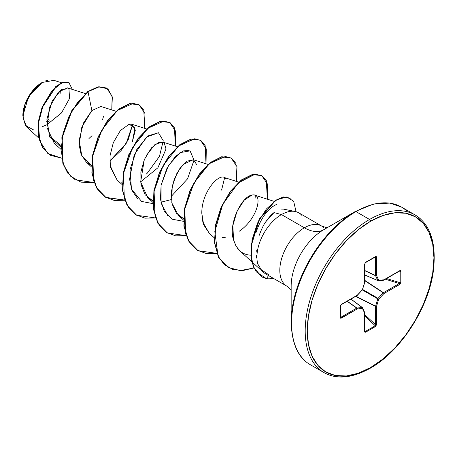 <?xml version="1.0" encoding="UTF-8"?>
<svg xmlns="http://www.w3.org/2000/svg" width="457" height="457" viewBox="0 0 457 457"><rect width="100%" height="100%" fill="white"/><g stroke="black" fill="none" stroke-linecap="round" stroke-linejoin="round"><path stroke-width="0.69" d="M33.241 129.685L25.466 125.589L22.85 115.889L28.5 96.873L42.124 82.483L31.921 91.748L24.809 104.967L22.953 118.123L26.917 127.24L38.788 138.037M41.867 82.631A26.894 15.527 120 0 0 22.85 115.57L24.295 106.332L28.42 96.827L34.589 88.504L41.867 82.631M291.155 286.122A46.06 26.592 120 0 1 323.727 229.711A38.742 22.37 60 0 1 304.356 227.792A38.742 22.37 -120 0 0 323.727 229.711L355.232 211.522A1.451 0.84 60 0 1 355.957 211.591L369.57 219.451A91.04 52.566 120 0 0 311.891 294.085A91.04 52.566 120 0 0 318.346 368.388A91.04 52.566 -60 0 1 311.891 294.085A91.04 52.566 -60 0 1 369.57 219.451L355.957 211.591A91.04 52.566 120 0 0 298.272 286.225A91.04 52.566 120 0 0 304.733 360.527A91.04 52.566 -60 0 1 298.272 286.225A91.04 52.566 -60 0 1 355.957 211.591A1.451 0.84 -120 0 0 355.232 211.522A90.617 52.321 120 0 0 291.155 322.505A90.617 52.321 -60 0 1 355.232 211.522L323.727 229.711A46.06 26.592 120 0 0 291.155 286.122L291.155 322.505C291.886 343.972 298.312 358.06 310.434 364.772L324.053 372.632C336.78 379.698 352.193 378.219 370.301 368.199A1.451 0.84 -120 0 0 370.598 367.531A89.589 51.727 -60 0 1 307.253 330.954A89.589 51.727 -60 0 1 370.598 221.234A1.451 0.84 -120 0 0 369.57 219.451A91.04 52.566 -60 0 1 410.403 212.745M420.794 219.189A91.04 52.566 120 0 0 369.57 219.451A1.451 0.84 60 0 1 370.598 221.234A89.589 51.727 -60 0 1 433.95 257.805A89.589 51.727 -60 0 1 370.598 367.531A1.451 0.84 60 0 1 370.301 368.199A1.451 0.84 60 0 1 369.57 368.125A91.04 52.566 -60 0 1 318.346 368.388M301.786 215.293A34.715 20.039 120 0 0 281.461 214.573L274.04 212.585L281.461 214.573L304.356 227.792A34.715 20.039 -60 0 0 282.363 256.251A34.715 20.039 -60 0 0 284.825 284.58A34.715 20.039 -60 0 1 282.363 256.251A34.715 20.039 -60 0 1 304.356 227.792A34.715 20.039 -60 0 1 323.887 227.695A34.715 20.039 -60 0 0 304.356 227.792L281.461 214.573A34.715 20.039 -60 0 1 298.747 212.813M295.211 211.5L283.517 209.123L281.541 209.083M258.542 265.894L257.754 263.952A34.715 20.039 -60 0 1 281.461 214.573A34.715 20.039 120 0 0 257.754 263.952L262.318 271.447L265.014 273.503L286.996 286.196L291.155 289.944M42.147 126.755L46.751 124.847L61.489 112.936L69.567 98.426L68.944 88.818L61.489 89.435L52.189 100.997L46.882 119.271L49.63 136.974L60.872 147.034M85.316 93.565L67.43 87.847L58.365 92.12L49.407 107.538L46.968 127.537L54.234 143.218L60.838 149.222M115.998 111.28L100.963 106.475L91.874 110.531L81.809 127.16L79.141 144.76L81.078 154.289L86.362 162.246L91.537 165.491L81.826 156.037L79.158 140.179L83.397 123.133L91.874 110.531L88.018 91.691L99.226 86.801L107.858 88.886L112.331 97.175L111.782 109.931L112.136 96.261L106.641 88.058L98.341 86.944L87.761 91.549L98.084 86.796L106.51 87.984M117.152 180.058L110.377 167.131L110 155.9L113.302 142.681L120.374 130.576L129.137 124.235L135.009 127.897L132.347 141.801L135.329 130.154L131.964 124.293L129.537 124.161M110.114 165.543L117.043 179.955L122.202 184.651M177.362 146.708L162.646 142.007L155.066 144.383L146.177 155.637M144.286 159.664L140.642 181.966L147.72 197.67L152.901 200.914L145.126 194.751L141.002 184.525L140.87 172.083L144.286 159.664L151.404 147.885L158.916 142.213L164.292 143.018L166.011 149.028L157.899 167.765L140.63 181.863M208.044 164.423L193.334 159.722L183.286 164.297L176.968 173.152L172.169 186.319L171.815 202.919L178.401 215.384L183.583 218.629L176.373 213.202L172.043 203.936L171.306 191.997L174.208 179.315L179.995 168.25L187.096 161.155L193.38 159.739L196.601 164.463M209.323 233.316L203.679 224.815L201.811 213.316C201.428 191.712 220.011 171.295 225.672 178.458L224.01 177.43L238.725 182.137M201.811 213.316L202.857 222.176L209.089 233.099L214.247 237.794M222.268 237.634L225.267 237.32M253.618 194.945L253.092 194.933C263.158 193.814 257.508 219.017 239.108 231.322M251.83 195.105L244.272 200.115L237.074 211.1L232.881 225.49L233.51 239.794L236.315 246.597M237.383 248.185L239.856 250.893L236.001 246.06L233.51 239.794C228.037 224.313 241.862 194.939 253.092 194.933M249.094 255.035L250.904 255.177M256.12 232.265C263.278 210.951 273.8 205.484 276.805 204.382M255.326 195.413L255.086 198.298L255.326 195.413M168.022 216.132L161.087 203.091L161.087 185.085L167.045 168.045L175.431 156.408L183.308 150.919L189.112 150.462M171.135 196.516L187.581 178.79L193.951 160.396M137.597 198.646L131.924 190.295L129.577 179.23L134.187 154.912L146.463 137.1L158.43 132.747M132.604 124.555L128.211 139.779L121.105 150.553L109.771 161.093L126.252 143.315L132.604 124.555M60.947 145.463L49.133 135.895L60.947 145.463M61.489 82.751L53.932 80.341L42.147 82.471M88.938 138.545L92.028 135.66M102.539 119.648L103.488 116.535M61.609 158.156L47.819 153.483L39.73 140.83L38.394 123.407L43.141 105.418L51.835 90.96L61.501 83.008L69.093 82.751L72.286 89.401L68.973 82.683L63.312 82.329L56.051 86.63L42.307 107.475L38.628 121.482L38.542 135.426L42.524 147.285L50.447 155.283L61.609 158.156M50.316 155.209L42.267 147.137L38.285 135.278L38.377 121.334L42.05 107.326L55.8 86.482L63.055 82.18L68.847 82.614M68.973 82.683L63.06 82.18L55.805 86.476L42.05 107.321L38.377 121.334L38.285 135.278L42.273 147.143L50.196 155.14M106.641 88.058L98.089 86.796L87.761 91.549L71.612 110.857L61.878 137.546L62.809 163.178L67.636 172.98L75.188 179.744L67.716 173.089L62.843 163.303L61.861 137.648L71.583 110.902L87.761 91.549L88.018 91.691L77.639 102.299L68.841 116.803L63.003 133.45L61.107 150.21L63.632 165.028L70.481 176.122L80.992 182.172L94.028 182.526L75.314 179.818L67.887 173.129L63.066 163.326L62.135 137.694L71.869 111.005L88.018 91.691L91.874 110.531M265.877 221.639L274.04 212.585C271.538 214.373 268.71 217.555 265.557 222.125C263.718 224.513 261.547 229.043 259.045 235.721M256.263 250.345L256.206 252.173L256.263 250.345M355.957 211.591A91.04 52.566 -60 0 1 407.181 211.328A91.04 52.566 120 0 0 355.957 211.591M370.598 221.234L382.96 215.504L394.842 212.802L405.793 213.242L415.396 216.795L423.273 223.33L429.129 232.596L432.733 244.238L433.95 257.805L432.733 272.783L429.129 288.584L423.273 304.613L415.396 320.243L405.793 334.884L394.842 347.966L382.96 358.991L370.598 367.531L358.242 373.26L346.355 375.962L335.404 375.523L325.807 371.969L317.923 365.434L312.074 356.169L308.469 344.527L307.253 330.954L308.469 315.981L312.074 300.18L317.923 284.151L325.807 268.522L335.404 253.881L346.355 240.799L358.242 229.774L370.598 221.234M383.954 279.798L378.722 280.318L376.551 275.525L376.551 257.24L375.557 256.571L365.646 262.295L364.646 264.112L364.646 282.403L362.481 289.692L357.248 295.216L341.408 304.362L340.334 306.133L340.334 317.581L341.408 318.112A0.725 0.417 -120 0 0 340.939 317.249A0.725 0.417 60 0 1 341.408 318.112L357.248 308.966A0.725 0.417 -120 0 0 356.78 308.104A0.725 0.417 60 0 1 357.248 308.966A0.725 0.548 -95.7 0 0 356.974 308.035L362.207 307.515L356.974 308.035A0.725 0.388 125 0 0 356.78 308.104L347.097 301.323L356.78 308.104L340.939 317.249L340.545 316.632L340.939 317.249L356.78 308.104A0.725 0.388 -55 0 1 356.974 308.035L347.263 301.232L356.974 308.035A0.725 0.548 84.3 0 1 357.248 308.966L362.481 308.446L364.646 313.239L364.937 332.239L365.646 332.193L375.557 326.469L376.551 324.653L376.551 306.361L378.722 299.072L383.954 293.548L399.789 284.403L400.869 282.632L400.869 271.184L400.555 270.55L383.954 279.798L378.722 280.318L376.551 275.525L376.26 256.526L375.557 256.571L365.646 262.295L364.646 264.112L364.646 282.403L362.481 289.692L357.248 295.216L341.408 304.362L340.334 306.133L340.334 317.581L340.648 318.215L357.248 308.966L362.481 308.446L364.646 313.239L364.646 331.525L365.646 332.193L375.557 326.469L376.551 324.653L376.551 306.361L378.722 299.072L383.954 293.548L399.789 284.403L400.869 282.632L400.869 271.184L399.789 270.653A0.725 0.417 60 0 1 399.641 270.99A0.725 0.417 -120 0 0 399.789 270.653L383.954 279.798A0.725 0.417 60 0 1 383.8 280.13L383.509 280.227A0.725 0.548 -95.7 0 0 383.954 279.798L383.286 280.187A0.725 0.548 -95.7 0 0 383.514 280.227L378.276 280.747A0.725 0.548 84.3 0 0 378.722 280.318L377.779 280.547L375.608 275.754L364.857 270.744L375.608 275.754A0.725 0.388 -65 0 1 375.574 275.554L375.574 257.262L374.843 257.228L375.574 257.262L375.574 275.554L364.857 270.561L375.574 275.554L377.779 280.547L364.857 274.96L378.053 280.707A0.725 0.417 -66.6 0 1 377.916 280.689A0.725 0.417 -66.6 0 1 377.779 280.547L364.857 275.04M296.062 211.705L293.651 201.229L286.665 196.978L276.828 199.738L266.34 209.032L257.445 223.239L252.036 239.908L251.304 256.885L253.538 266.505L256.343 271.864L266.397 278.616L268.596 275.571L266.397 278.616L261.712 276.908L253.983 267.602L251.698 259.667L251.219 245.757L259.496 219.183L275.445 200.606L283.66 197.104L290.475 198.149L283.403 196.956L275.188 200.457L259.245 219.034L250.967 245.609L251.441 259.519L253.732 267.454L261.581 276.833M269.03 274.971L260.273 268.996M256.463 257.748L256.263 255.332M250.956 255.177C246.649 255.029 242.947 253.601 239.856 250.893M171.312 199.578L160.904 202.211M123.219 183.571L122.476 183.303M122.219 183.2L121.025 182.674M144.646 128.343L143.795 110.183L139.545 105.081L133.284 103.345L117.335 110.503L101.888 129.897L92.731 155.883L93.651 180.738L98.215 190.352L105.241 197.081L114.284 200.446L124.71 200.24L105.984 197.527L96.65 187.878L92.125 173.14L92.817 155.397L98.324 137.18L107.515 121.088L118.7 109.406L129.885 103.745L139.077 104.796L144.938 113.519L144.646 128.343M175.328 146.057L174.477 127.897L170.227 122.796L163.966 121.059L148.017 128.217L132.57 147.605L123.413 173.597L124.333 198.452L128.897 208.066L135.923 214.796L144.966 218.16L155.391 217.949L136.677 215.247L127.332 205.599L122.807 190.866L123.499 173.123L129 154.9L138.191 138.808L149.376 127.126L160.561 121.459L169.753 122.51L175.619 131.228L175.328 146.057M206.01 163.772L205.159 145.612L200.909 140.51L194.648 138.774L178.698 145.926L163.252 165.32L154.095 191.312L155.014 216.167L159.579 225.775L166.605 232.504L175.648 235.869L186.073 235.663L167.359 232.956L158.013 223.307L153.489 208.575L154.18 190.832L159.687 172.609L168.879 156.517L180.064 144.835L191.255 139.174L200.446 140.225L206.301 148.948L206.01 163.772M236.692 181.486L235.841 163.326L231.59 158.225L225.33 156.488L209.38 163.64L193.934 183.034L184.777 209.026L185.696 233.875L190.261 243.49L197.287 250.219L206.33 253.584L216.755 253.378L198.03 250.67L188.695 241.016L184.171 226.284L184.862 208.541L190.363 190.323L199.555 174.231L210.74 162.555L221.925 156.888L231.116 157.933L236.983 166.656L236.692 181.486M267.374 199.201L266.294 180.566L261.672 175.579L254.966 174.243L238.24 182.954L222.77 204.296L214.813 231.585L218.052 256.109L224.187 264.506L232.704 269.396L242.89 270.533L253.955 267.962L240.193 270.601L228.14 267.379L218.914 257.885L214.75 243.038L215.704 225.375L221.342 207.364L230.545 191.54L241.644 180.092L252.715 174.58L261.804 175.654L267.665 184.371L267.374 199.201M105.858 197.453L96.444 187.821L91.88 173.06L92.56 155.26L98.089 136.98L107.326 120.848L118.557 109.172L129.771 103.568L138.825 104.647L129.634 103.596L118.443 109.257L107.258 120.939L98.066 137.031L92.56 155.249L91.868 172.992L96.393 187.73L105.733 197.378L124.647 200.057M169.627 122.436L160.304 121.311L149.119 126.977L137.934 138.66L128.743 154.757L123.241 172.975L122.556 190.718L127.08 205.45L136.546 215.173M200.446 140.225L190.997 139.025L179.812 144.686L168.622 156.368L159.43 172.46L153.923 190.683L153.232 208.426L157.762 223.165L167.228 232.887M231.116 157.933L221.674 156.74L210.488 162.406L199.303 174.088L190.112 190.175L184.605 208.392L183.914 226.135L188.438 240.868L197.904 250.596M261.672 175.579L252.458 174.431L241.393 179.949L230.288 191.392L221.085 207.215L215.447 225.227L214.499 242.89L218.657 257.737L228.014 267.305M146.149 174.22L147.36 173.072M147.394 173.043L159.476 156.317L163.258 140.762L158.459 132.753L147.954 135.889L136.729 149.65L130.034 169.61L131.45 189.044L141.561 201.428L152.901 203.622M193.962 159.921L190.066 150.861L180.012 152.638L168.553 165.365L161.087 185.085L160.481 199.503L164.377 211.568L172.449 219.251L183.583 221.342M221.582 190.106L224.644 177.699M266.397 278.616A33.201 19.171 120 0 0 273.149 278.204A33.201 19.171 -60 0 1 266.397 278.616M44.94 81.095L48.031 80.146M46.711 123.03L49.145 120.677M60.884 93.611L60.615 90.075M48.653 119.591L46.745 121.471M362.207 307.515L350.907 299.124L362.207 307.515A0.725 0.417 -53.4 0 1 362.401 307.567A0.725 0.417 126.6 0 0 362.207 307.515A0.725 0.548 84.3 0 1 362.481 308.446A0.725 0.548 -24.3 0 0 362.63 307.858A0.725 0.548 155.7 0 1 362.481 308.446A0.725 0.548 -95.7 0 0 362.207 307.515M364.949 331.451L364.692 330.959L365.326 331.462A0.725 0.417 60 0 1 365.646 332.193A0.725 0.417 -120 0 0 365.326 331.462L364.857 330.897L365.326 331.462L375.237 325.738L364.857 316.147L375.237 325.738A0.725 0.417 60 0 1 375.557 326.469A0.725 0.417 -120 0 0 375.237 325.738L365.326 331.462L364.692 330.959A0.725 0.417 180 0 1 364.857 331.234A0.725 0.417 180 0 1 364.646 331.525A0.725 0.417 0 0 0 364.857 331.234L364.857 312.942A0.725 0.417 180 0 1 364.646 313.239A0.725 0.417 0 0 0 364.857 312.942A0.725 0.417 0 0 0 364.835 312.828M364.857 314.776L375.574 324.676L375.574 306.39L355.666 296.376L375.574 306.39A0.725 0.371 -63.3 0 1 375.608 306.139L377.779 298.844L362.418 289.978L377.779 298.844A0.725 0.36 -60 0 1 378.053 298.364L383.286 292.846L364.857 280.741L383.286 292.846A0.725 0.371 -56.7 0 1 383.48 292.686L399.321 283.54L385.394 279.216L399.321 283.54A0.725 0.417 60 0 1 399.789 284.403A0.725 0.417 -120 0 0 399.321 283.54L383.48 292.686L364.857 280.449L383.48 292.686A0.725 0.417 60 0 1 383.954 293.548A0.725 0.417 -120 0 0 383.48 292.686A0.725 0.371 123.3 0 0 383.286 292.846L383.954 293.548L383.286 292.846L378.053 298.364L362.692 289.498L378.053 298.364A0.725 0.36 120 0 0 377.779 298.844L378.722 299.072L377.779 298.844L375.608 306.139L355.912 296.233L375.608 306.139A0.725 0.371 116.7 0 0 375.574 306.39A0.725 0.417 0 0 0 376.551 306.361A0.725 0.417 180 0 1 375.574 306.39L375.574 324.676L375.237 325.738L375.574 324.676A0.725 0.417 0 0 0 376.551 324.653A0.725 0.417 180 0 1 375.574 324.676L364.857 314.776M386.576 278.53L400.075 282.723L400.075 271.275L399.349 271.155L400.075 271.275A0.725 0.417 0 0 0 400.869 271.184A0.725 0.417 180 0 1 400.075 271.275L400.075 282.723L399.321 283.54L400.075 282.723A0.725 0.417 0 0 0 400.869 282.632A0.725 0.417 180 0 1 400.075 282.723L386.576 278.53M399.795 270.927L399.641 270.99A0.725 0.417 -120 0 1 399.321 270.972L400.075 271.275L399.321 270.972L399.881 270.95M375.563 256.914L375.574 257.262A0.725 0.417 0 0 0 376.551 257.24A0.725 0.417 180 0 1 375.574 257.262L375.237 256.937L375.574 257.262M364.949 263.038L365.326 262.661A0.725 0.417 -120 0 0 365.497 262.626A0.725 0.417 60 0 1 365.326 262.661M357.248 295.216L357.1 295.548A0.725 0.417 -120 0 0 357.248 295.216L356.78 295.536A0.725 0.417 -120 0 0 357.1 295.548L341.259 304.693A0.725 0.417 -120 0 0 341.408 304.362A0.725 0.417 60 0 1 341.259 304.693L340.545 305.836A0.725 0.417 180 0 1 340.545 305.842A0.725 0.417 180 0 1 340.334 306.133A0.725 0.417 0 0 0 340.545 305.842A0.725 0.417 0 0 0 340.488 305.676L340.631 305.156M340.545 305.836L340.545 317.284A0.725 0.417 180 0 1 340.334 317.581A0.725 0.417 0 0 0 340.545 317.284A0.725 0.417 0 0 0 340.488 317.124L340.939 317.249L340.631 317.415M378.053 280.707L378.722 280.318A0.725 0.548 -24.3 0 1 377.779 280.547M376.551 275.525A0.725 0.548 155.7 0 1 375.608 275.754L376.551 275.525L375.574 275.554A0.725 0.417 0 0 0 376.551 275.525M375.557 256.571A0.725 0.417 60 0 1 375.408 256.903A0.725 0.417 60 0 1 375.237 256.937A0.725 0.417 -120 0 0 375.408 256.903A0.725 0.417 -120 0 0 375.557 256.571M365.646 262.295A0.725 0.417 60 0 1 365.497 262.626A0.725 0.417 -120 0 0 365.646 262.295M364.646 264.112A0.725 0.417 0 0 0 364.857 263.815A0.725 0.417 180 0 1 364.646 264.112M364.646 282.403A0.725 0.417 0 0 0 364.857 282.106L364.646 282.403L364.692 281.832M364.652 312.468A0.725 0.548 155.7 0 1 364.646 313.239A0.725 0.548 -24.3 0 0 364.652 312.468M362.481 289.692L357.26 295.422M362.292 289.892L364.829 282.312M364.857 312.942L362.63 307.852A0.725 0.548 -24.3 0 0 362.481 307.675A0.725 0.417 126.6 0 0 362.395 307.567L350.982 299.084M340.939 317.249L340.488 317.124M323.722 229.711L355.232 211.522L373.569 203.999L389.884 203.097L401.406 207.044M327.029 227.803L321.711 226.072L298.815 212.853M86.362 162.246L91.52 166.936M131.964 124.293L146.68 128.994M147.72 197.67L152.884 202.365M178.401 215.384L183.565 220.08M254.692 195.145L273.977 201.309M239.714 250.762L251.916 261.855M252.195 262.112L259.765 268.996M401.48 207.084L415.093 214.944C430.397 224.37 436.504 242.901 433.419 270.527C428.82 307.921 400.218 351.707 370.301 368.199M399.641 270.99L383.8 280.13M364.857 282.106L364.857 263.815L365.491 262.626L375.46 256.874M362.63 307.852L362.395 307.561"/></g></svg>
